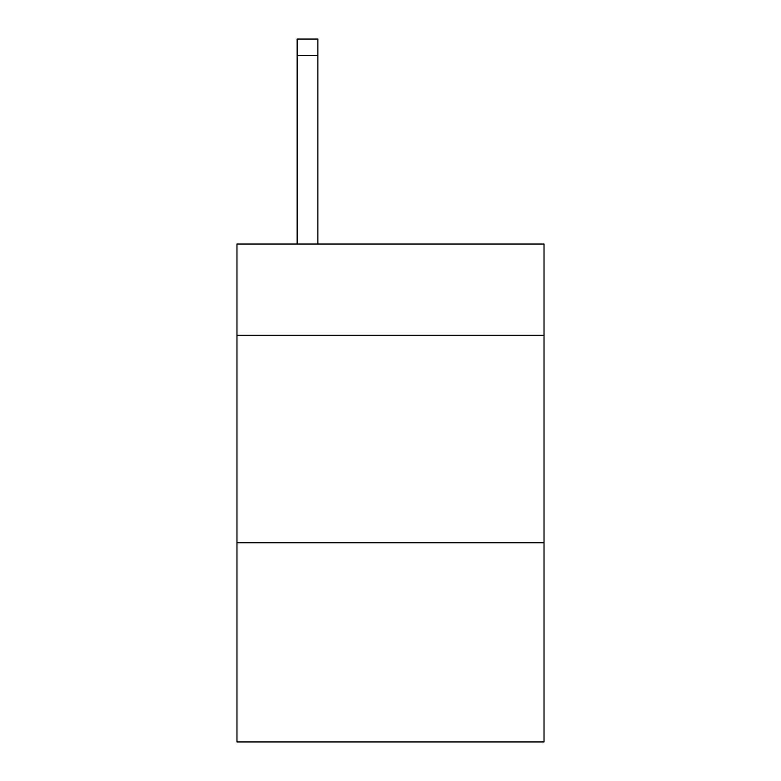 <?xml version="1.0" encoding="UTF-8"?>
<svg xmlns="http://www.w3.org/2000/svg" width="781" height="781" viewBox="0 0 781 781"><rect width="100%" height="100%" fill="white"/><g stroke="black" fill="none" stroke-linecap="round" stroke-linejoin="round"><path stroke-width="1.17" d="M544.025 335.313L544.025 244.023L236.975 244.023L236.975 335.313L544.025 335.313L544.025 741.95L236.975 741.95L236.975 335.313M544.025 542.785L236.975 542.785M317.887 244.023L317.887 55.646L297.141 55.646L297.141 39.05L317.887 39.05L317.887 55.646M297.141 244.023L297.141 55.646M317.887 39.05L297.141 39.05"/></g></svg>
